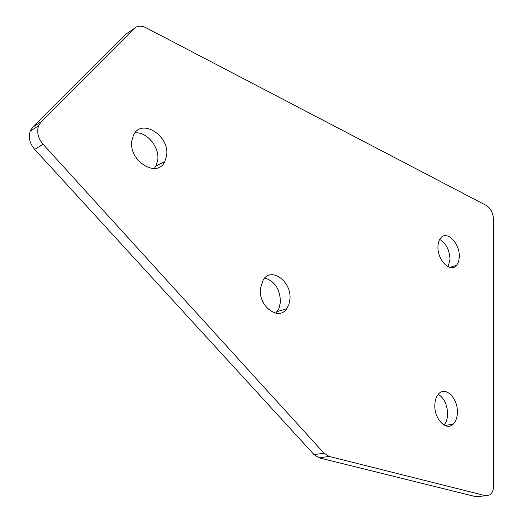 <?xml version="1.0" encoding="UTF-8"?>
<svg xmlns="http://www.w3.org/2000/svg" width="523" height="523" viewBox="0 0 523 523"><rect width="100%" height="100%" fill="white"/><g stroke="black" fill="none" stroke-linecap="round" stroke-linejoin="round"><path stroke-width="0.78" d="M437.954 246.653C437.248 260.036 450.434 273.241 456.422 265.455C458.233 263.337 459.181 260.356 459.259 256.518C459.874 243.247 446.753 229.989 440.66 238.03C438.96 240.096 438.058 242.973 437.954 246.653M448.119 266.789L449.989 259.271C449.512 249.916 446.086 243.287 439.706 239.403M131.881 140.563C128.227 160.914 157.266 178.853 164.817 161.581L166.569 155.756C170.08 135.738 141.092 117.413 133.372 135.464L131.881 140.563M154.278 168.537L155.926 166.066L157.685 160.28C159.803 147.251 146.662 131.299 134.901 132.947M260.382 288.5C258.231 306.171 278.53 321.397 286.709 308.747L288.905 304.491L289.925 299.346C291.939 281.851 271.646 266.462 263.324 279.707L260.382 288.5M275.778 313.172L278.896 308.648L280.446 302.235C280.145 289.265 274.908 281.184 264.73 278.001M434.816 405.116C434.129 419.021 446.335 431.475 453.193 424.173C455.86 421.512 457.259 417.57 457.396 412.353C457.978 398.519 445.786 386.052 438.83 393.675C436.319 396.277 434.986 400.095 434.816 405.116M444.001 425.049C446.289 422.368 447.492 418.668 447.616 413.961C447.296 404.73 444.177 398.173 438.267 394.283M329.111 456.422L319.154 457.841L475.884 496.7L485.887 495.784L490.208 494.778C492.457 492.777 493.62 489.58 493.692 485.194L493.555 219.555C493.13 213.07 490.777 208.402 486.488 205.539L145.884 27.693C141.203 25.418 137.307 25.679 134.202 28.484L41.14 121.761L38.565 125.782C36.564 132.097 38.068 138.262 43.082 144.283L324.025 453.186L329.111 456.422L485.887 495.784M319.154 457.841L314.081 454.644L324.025 453.186M43.082 144.283L34.688 149.382L314.081 454.644M34.688 149.382C29.706 143.446 28.222 137.346 30.229 131.083L32.799 127.089L41.14 121.761M134.202 28.484L125.71 34.243L32.799 127.089M479.088 496.405L475.884 496.7M449.708 267.403L456.422 265.455M155.926 166.066L164.817 161.581M277.203 311.564L286.709 308.747M444.818 425.467L453.193 424.173M30.229 131.083L38.565 125.782"/></g></svg>
